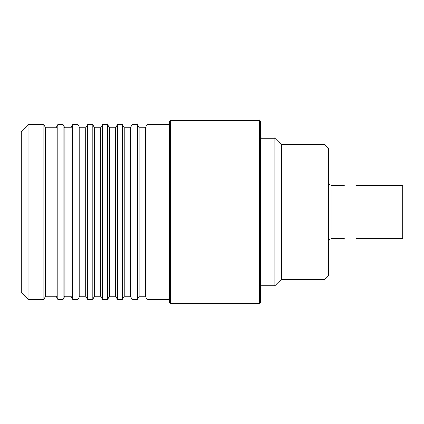 <?xml version="1.0" encoding="UTF-8"?>
<svg xmlns="http://www.w3.org/2000/svg" width="424" height="424" viewBox="0 0 424 424"><rect width="100%" height="100%" fill="white"/><g stroke="black" fill="none" stroke-linecap="round" stroke-linejoin="round"><path stroke-width="0.64" d="M325.081 279.236L325.081 144.764L328.574 148.257L328.574 275.743L325.081 279.236L281.419 279.236L274.874 285.787L274.874 138.213L260.463 138.213M281.419 279.236L281.419 144.764L274.874 138.213M350.404 237.922C342.523 238.696 342.523 238.696 350.404 237.922C358.291 238.696 358.291 238.696 350.404 237.922M356.52 238.633L402.8 238.633L402.8 185.368L356.52 185.368M350.404 186.078C342.523 185.304 342.523 185.304 350.404 186.078C358.291 185.304 358.291 185.304 350.404 186.078M259.589 303.69L259.589 120.31L260.463 121.185L260.463 302.816L259.589 303.69L170.522 303.69L169.648 302.816L169.648 121.185L170.522 120.31L170.522 303.69M259.589 120.31L170.522 120.31M169.648 299.323L146.964 299.323L146.964 124.677L169.648 124.677M146.964 299.323L145.199 296.265L145.199 127.735L146.964 124.677M145.199 296.265L139.12 296.265L137.355 299.323L132.118 299.323L132.118 124.677L137.355 124.677L139.12 127.735L145.199 127.735M132.118 299.323L130.353 296.265L130.353 127.735L132.118 124.677M130.353 296.265L124.274 296.265L122.515 299.323L117.273 299.323L117.273 124.677L122.515 124.677L124.274 127.735L130.353 127.735M117.273 299.323L115.508 296.265L115.508 127.735L117.273 124.677M115.508 296.265L109.434 296.265L107.67 299.323L102.428 299.323L102.428 124.677L107.67 124.677L109.434 127.735L115.508 127.735M102.428 299.323L100.663 296.265L100.663 127.735L102.428 124.677M100.663 296.265L94.589 296.265L92.824 299.323L87.583 299.323L87.583 124.677L92.824 124.677L94.589 127.735L100.663 127.735M87.583 299.323L85.818 296.265L85.818 127.735L87.583 124.677M85.818 296.265L79.744 296.265L77.979 299.323L72.737 299.323L72.737 124.677L77.979 124.677L79.744 127.735L85.818 127.735M72.737 299.323L70.972 296.265L70.972 127.735L72.737 124.677M70.972 296.265L64.898 296.265L63.134 299.323L57.892 299.323L57.892 124.677L63.134 124.677L64.898 127.735L70.972 127.735M57.892 299.323L56.127 296.265L56.127 127.735L57.892 124.677M56.127 296.265L45.649 296.265L43.884 299.323L28.185 299.323L28.185 124.677L43.884 124.677L45.649 127.735L56.127 127.735M28.185 299.323L21.2 292.337L21.2 131.663L28.185 124.677M43.884 299.323L43.884 124.677M45.649 296.265L45.649 127.735M63.134 299.323L63.134 124.677M64.898 296.265L64.898 127.735M77.979 299.323L77.979 124.677M79.744 296.265L79.744 127.735M92.824 299.323L92.824 124.677M94.589 296.265L94.589 127.735M107.67 299.323L107.67 124.677M109.434 296.265L109.434 127.735M122.515 299.323L122.515 124.677M124.274 296.265L124.274 127.735M137.355 299.323L137.355 124.677M139.12 296.265L139.12 127.735M344.293 185.368L332.066 185.368L332.066 238.633C329.967 238.823 328.801 239.984 328.574 242.125M274.874 285.787L260.463 285.787M332.066 185.368C329.967 185.177 328.801 184.016 328.574 181.875M344.293 238.633L332.066 238.633M325.081 144.764L281.419 144.764"/></g></svg>
